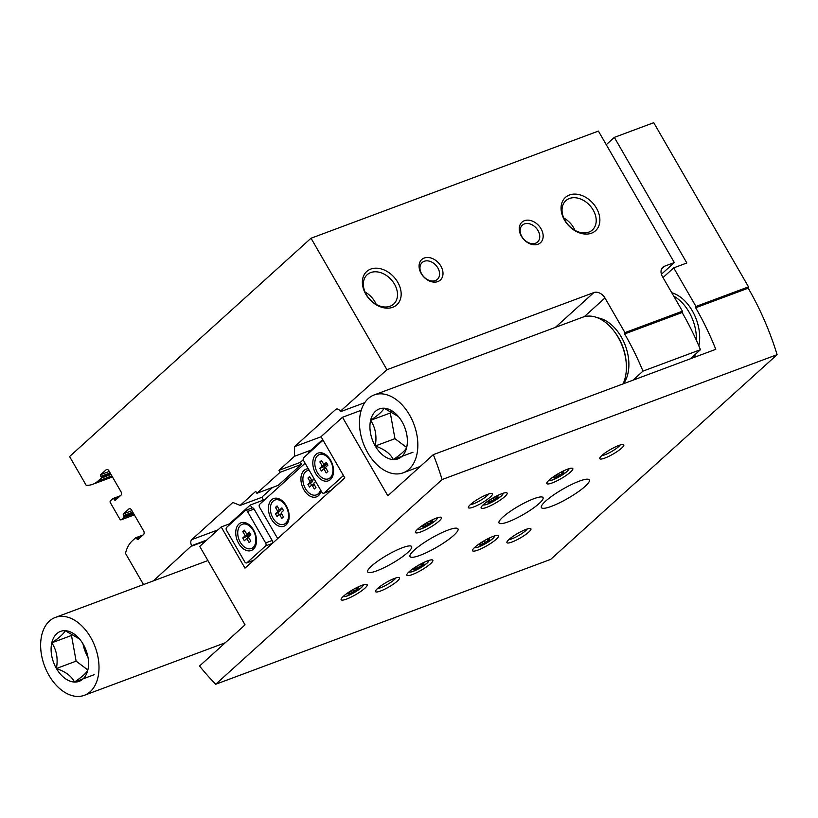 <?xml version="1.0" encoding="UTF-8"?>
<svg xmlns="http://www.w3.org/2000/svg" width="818" height="818" viewBox="0 0 818 818"><rect width="100%" height="100%" fill="white"/><g stroke="black" fill="none" stroke-linecap="round" stroke-linejoin="round"><path stroke-width="1.23" d="M143.498 584.563L125.491 553.377A36.933 24.039 69.6 0 1 132.342 540.78L135.594 537.835A0.92 0.603 69.6 0 1 136.514 538.203L136.851 538.786A1.38 0.9 69.6 0 0 138.232 539.338L143.569 534.512A2.771 1.8 69.6 0 0 143.6 530.892L131.596 510.095A2.771 1.8 69.6 0 0 129.234 508.755A2.771 1.8 69.6 0 0 128.835 509L123.498 513.827A1.38 0.9 69.6 0 0 123.487 515.637L123.825 516.219A0.92 0.603 69.6 0 1 123.815 517.426L121.258 519.737A1.38 0.9 69.6 0 1 119.878 519.185L110.369 502.702A1.38 0.9 69.6 0 1 110.379 500.892L112.935 498.581A0.92 0.603 69.6 0 1 113.855 498.949L114.193 499.542A1.38 0.9 69.6 0 0 115.573 500.084L120.911 495.258A2.771 1.8 69.6 0 0 120.941 491.649L108.927 470.841A2.771 1.8 69.6 0 0 106.565 469.501A2.771 1.8 69.6 0 0 106.176 469.747L100.839 474.573A1.38 0.9 69.6 0 0 100.818 476.383L101.166 476.966A0.92 0.603 69.6 0 1 101.146 478.172L97.904 481.117A36.933 24.039 69.6 0 1 92.669 484.317A36.933 24.039 69.6 0 1 86.187 485.299L69.581 456.536L311.024 238.232L598.398 131.084L674.318 262.578L664.461 266.249A9.233 6.789 47.9 0 0 662.805 267.251A9.233 6.789 47.9 0 0 662.427 276.556L682.437 311.198L682.13 312.507L624.655 333.938L624.952 332.629L604.952 297.977A9.233 6.789 47.9 0 0 593.848 292.578L386.934 369.726L340.278 411.311A4.611 3.006 69.6 0 0 336.341 409.082A4.611 3.006 69.6 0 0 335.697 409.481L294.603 446.638L294.511 456.28L310.973 450.145M661.414 274.245L674.318 262.578M263.733 500.626L262.445 498.407L262.466 496.598L272.599 487.436M294.511 456.28L278.958 470.34L280.093 472.303L256.872 493.295L278.222 485.34L301.443 464.348L300.308 462.385L303.284 459.696M278.958 470.34L300.308 462.385M280.093 472.303L301.443 464.348M256.872 493.295L255.737 491.332L240.185 505.401L262.455 497.099M240.185 505.401L232.844 502.477L191.76 539.635A4.611 3.006 69.6 0 0 191.698 545.657L153.416 580.872M311.024 238.232L386.934 369.726M191.923 546.046L205.799 540.872M421.178 273.478A13.845 10.184 47.9 0 0 441.843 278.171A13.845 10.184 47.9 0 0 430.074 257.772A13.845 10.184 47.9 0 0 421.178 273.478M521.352 236.136A13.845 10.184 47.9 0 0 542.017 240.819A13.845 10.184 47.9 0 0 530.238 220.431A13.845 10.184 47.9 0 0 521.352 236.136M365.789 294.132A22.454 16.503 47.9 0 0 399.296 301.73A22.454 16.503 47.9 0 0 380.206 268.662A22.454 16.503 47.9 0 0 365.789 294.132M564.492 220.052A22.454 16.503 47.9 0 0 597.999 227.649A22.454 16.503 47.9 0 0 578.909 194.582A22.454 16.503 47.9 0 0 564.492 220.052M624.952 332.629L682.437 311.198M624.655 333.938A212.363 138.201 69.6 0 1 642.979 371.127L700.464 349.695A212.363 138.201 -110.4 0 0 682.13 312.507M690.412 358.785L700.464 349.695M632.938 380.217L642.979 371.127M340.503 411.699L364.736 402.671M294.603 446.638L321.075 436.771M278.437 537.927A2.311 1.503 69.6 0 1 276.617 536.772L259.613 507.334A2.311 1.503 69.6 0 1 259.643 504.317L305.114 463.203M286.228 505.677A14.775 9.611 69.6 0 1 289.173 516.649A14.775 9.611 69.6 0 1 276.903 525.115A14.775 9.611 69.6 0 1 269.03 504.021A14.775 9.611 69.6 0 1 283.856 502.385A14.775 9.611 69.6 0 1 286.228 505.677M321.167 491.015A14.775 9.611 69.6 0 1 303.867 489.726A14.775 9.611 69.6 0 1 308.325 468.765M320.912 490.565A12.924 8.415 69.6 0 1 317.128 494.624A12.924 8.415 69.6 0 1 316.791 494.737M307.772 470.534A12.924 8.415 69.6 0 1 308.1 470.401A12.924 8.415 69.6 0 1 309.112 470.135M320.544 489.931A12.924 8.415 69.6 0 1 316.474 494.87A12.924 8.415 69.6 0 1 304.071 485.698A12.924 8.415 69.6 0 1 307.435 470.647A12.924 8.415 69.6 0 1 309.214 470.299M315.666 481.495L314.143 482.876A1.155 0.746 -110.4 0 0 314.122 484.379L315.942 487.518L314.316 488.99L312.496 485.851A1.155 0.746 -110.4 0 0 311.351 485.391L309.501 487.078L307.916 484.328L309.766 482.651A1.155 0.746 -110.4 0 0 309.787 481.137L307.967 477.998L309.593 476.536L311.402 479.675A1.155 0.746 -110.4 0 0 312.558 480.125L314.081 478.745M289.173 516.117A12.924 8.415 69.6 0 1 284.623 524.021A12.924 8.415 69.6 0 1 284.296 524.134M275.267 499.931A12.924 8.415 69.6 0 1 275.594 499.798A12.924 8.415 69.6 0 1 284.204 502.784M285.952 506.27A12.924 8.415 69.6 0 1 283.969 524.266A12.924 8.415 69.6 0 1 271.566 515.084A12.924 8.415 69.6 0 1 274.94 500.033A12.924 8.415 69.6 0 1 285.952 506.27M280.053 509.512L281.913 507.835L283.498 510.585L281.637 512.262A1.155 0.746 -110.4 0 0 281.627 513.765L283.437 516.915L281.811 518.377L280.001 515.238A1.155 0.746 -110.4 0 0 278.856 514.788L276.995 516.465L275.41 513.714L277.261 512.037A1.155 0.746 -110.4 0 0 277.282 510.534L275.472 507.385L277.087 505.923L278.907 509.062A1.155 0.746 -110.4 0 0 280.053 509.512L282.374 508.653A1.155 0.746 69.6 0 1 282.322 508.673M311.638 485.248L310.533 483.346L307.916 484.328M310.533 483.346L312.394 481.669L309.766 482.651M312.435 480.207A1.155 0.746 69.6 0 1 312.394 481.669M310.002 477.242L307.967 477.998M311.709 485.268L313.979 484.42A1.155 0.746 69.6 0 1 314.102 484.338L311.515 485.299M279.132 514.634L278.038 512.733L275.41 513.714M278.038 512.733L279.889 511.056L277.261 512.037M282.394 508.684L279.889 509.614A1.155 0.746 69.6 0 1 279.889 511.056M277.506 506.628L275.472 507.385M279.204 514.655L281.484 513.806A1.155 0.746 69.6 0 1 281.596 513.724L279.02 514.686M574.952 230.339A19.775 14.53 47.9 0 0 563.745 217.956M565.054 220.553A19.775 14.53 47.9 0 0 592.385 229.981A19.775 14.53 47.9 0 0 589.901 205.563A19.775 14.53 47.9 0 0 565.862 200.645A19.775 14.53 47.9 0 0 565.054 220.553M376.239 304.419A19.775 14.53 47.9 0 0 365.043 292.036M366.352 294.633A19.775 14.53 47.9 0 0 393.683 304.061A19.775 14.53 47.9 0 0 391.198 279.644A19.775 14.53 47.9 0 0 367.159 274.725A19.775 14.53 47.9 0 0 366.352 294.633M521.874 236.607A11.35 8.344 47.9 0 0 537.559 242.016A11.35 8.344 47.9 0 0 536.138 227.997A11.35 8.344 47.9 0 0 522.334 225.175A11.35 8.344 47.9 0 0 521.874 236.607M421.699 273.958A11.35 8.344 47.9 0 0 437.385 279.367A11.35 8.344 47.9 0 0 435.963 265.349A11.35 8.344 47.9 0 0 422.16 262.527A11.35 8.344 47.9 0 0 421.699 273.958M246.832 534.297L249.265 532.089L250.85 534.839L248.416 537.037L250.789 541.158L249.163 542.631L246.791 538.51L244.347 540.718L242.762 537.968L245.206 535.759L242.823 531.639L244.449 530.176L246.832 534.297L249.879 533.152M253.304 530.524A12.924 8.415 69.6 0 1 251.32 548.51A12.924 8.415 69.6 0 1 238.928 539.338A12.924 8.415 69.6 0 1 242.292 524.287A12.924 8.415 69.6 0 1 253.304 530.524M323.908 464.604L326.341 462.395L327.926 465.145L325.492 467.354L327.865 471.475L326.239 472.937L323.867 468.816L321.423 471.025L319.838 468.274L322.282 466.076L319.899 461.945L321.525 460.483L323.908 464.604L326.955 463.469M330.38 460.831A12.924 8.415 69.6 0 1 328.396 478.827A12.924 8.415 69.6 0 1 316.004 469.644A12.924 8.415 69.6 0 1 319.368 454.603A12.924 8.415 69.6 0 1 330.38 460.831M251.77 508.152A2.311 1.503 69.6 0 1 252.026 507.978A2.311 1.503 69.6 0 1 252.097 507.947A2.311 1.503 69.6 0 1 254.061 509.062L272.189 540.463A2.311 1.503 69.6 0 1 272.374 543.234L272.445 543.346M229.786 524.543L229.408 523.888L250.298 505.003L252.026 507.978M251.545 562.242L251.014 561.312M272.374 543.234A2.311 1.503 69.6 0 1 272.169 543.479L253.59 560.269A2.311 1.503 69.6 0 1 253.263 560.473A2.311 1.503 69.6 0 1 252.885 560.534M308.713 453.172L308.345 452.518L322.681 439.552M344.777 477.824L330.666 490.585A2.311 1.503 69.6 0 1 330.411 490.749A2.311 1.503 69.6 0 1 330.339 490.78A2.311 1.503 69.6 0 1 329.961 490.841M229.408 523.888L221.197 526.956L244.991 568.162L344.818 477.906L321.024 436.689L342.497 417.272L361.198 410.299M221.197 526.956L199.725 546.373L245.042 624.87L199.541 666.016A212.363 138.201 69.6 0 0 215.696 684.267L442.098 479.553A212.363 138.201 69.6 0 0 433.325 454.634L387.824 495.78L342.497 417.272M663.009 277.558L673.705 267.885L686.844 262.987L614.328 137.383L653.735 122.69L748.521 286.862L748.225 288.171A212.363 138.201 69.6 0 1 777.1 354.664L550.698 559.369L215.696 684.267M748.521 286.862L695.975 306.453L673.705 267.885M695.975 306.453L695.668 307.762L748.225 288.171M433.325 454.634L715.781 349.327A212.363 138.201 -110.4 0 0 695.668 307.762M442.098 479.553L777.1 354.664M263.427 500.105L250.298 505.003M614.328 137.383L606.25 144.684M474.859 547.232A15 2.853 -30 0 1 488.796 538.285A15 2.853 -30 0 1 498.52 535.749A15 2.853 -30 0 1 486.955 545.718A15 2.853 -30 0 1 472.538 550.759A15 2.853 -30 0 1 474.859 547.232M409.164 571.721A15 2.853 -30 0 1 423.111 562.774A15 2.853 -30 0 1 432.834 560.238A15 2.853 -30 0 1 421.27 570.218A15 2.853 -30 0 1 406.853 575.248A15 2.853 -30 0 1 409.164 571.721M343.478 596.21A15 2.853 -30 0 1 357.425 587.263A15 2.853 -30 0 1 367.149 584.727A15 2.853 -30 0 1 355.585 594.706A15 2.853 -30 0 1 341.157 599.737A15 2.853 -30 0 1 343.478 596.21M483.458 504.553A15 2.853 -30 0 1 497.405 495.606A15 2.853 -30 0 1 507.129 493.07A15 2.853 -30 0 1 495.555 503.039A15 2.853 -30 0 1 481.137 508.07A15 2.853 -30 0 1 483.458 504.553M417.773 529.041A15 2.853 -30 0 1 431.72 520.095A15 2.853 -30 0 1 441.434 517.559A15 2.853 -30 0 1 429.869 527.528A15 2.853 -30 0 1 415.452 532.559A15 2.853 -30 0 1 417.773 529.041M549.144 480.064A15 2.853 -30 0 1 563.091 471.117A15 2.853 -30 0 1 572.815 468.581A15 2.853 -30 0 1 561.24 478.55A15 2.853 -30 0 1 546.823 483.581A15 2.853 -30 0 1 549.144 480.064M371.597 565.995A25.389 4.826 -30 0 1 395.196 550.851A25.389 4.826 -30 0 1 411.648 546.567A25.389 4.826 -30 0 1 392.067 563.438A25.389 4.826 -30 0 1 367.671 571.956A25.389 4.826 -30 0 1 371.597 565.995M502.968 517.017A25.389 4.826 -30 0 1 526.567 501.874A25.389 4.826 -30 0 1 543.019 497.579A25.389 4.826 -30 0 1 523.448 514.461A25.389 4.826 -30 0 1 499.041 522.978A25.389 4.826 -30 0 1 502.968 517.017M414.286 550.074A27.7 5.266 -30 0 1 440.033 533.551A27.7 5.266 -30 0 1 457.988 528.878A27.7 5.266 -30 0 1 436.628 547.293A27.7 5.266 -30 0 1 410.012 556.577A27.7 5.266 -30 0 1 414.286 550.074M545.667 501.097A27.7 5.266 -30 0 1 571.414 484.573A27.7 5.266 -30 0 1 589.359 479.9A27.7 5.266 -30 0 1 567.999 498.305A27.7 5.266 -30 0 1 541.383 507.6A27.7 5.266 -30 0 1 545.667 501.097M509.082 539.41A13.845 2.628 -30 0 1 520.81 531.72A13.845 2.628 -30 0 1 530.453 528.5A13.845 2.628 -30 0 1 520.258 538.009A13.845 2.628 -30 0 1 506.915 542.089A13.845 2.628 -30 0 1 509.082 539.41M377.711 588.387A13.845 2.628 -30 0 1 389.429 580.698A13.845 2.628 -30 0 1 399.082 577.477A13.845 2.628 -30 0 1 388.877 586.987A13.845 2.628 -30 0 1 375.544 591.066A13.845 2.628 -30 0 1 377.711 588.387M470.575 504.42A13.845 2.628 -30 0 1 482.293 496.731A13.845 2.628 -30 0 1 491.935 493.51A13.845 2.628 -30 0 1 481.741 503.029A13.845 2.628 -30 0 1 468.407 507.099A13.845 2.628 -30 0 1 470.575 504.42M601.946 455.442A13.845 2.628 -30 0 1 613.674 447.753A13.845 2.628 -30 0 1 623.316 444.532A13.845 2.628 -30 0 1 613.122 454.051A13.845 2.628 -30 0 1 599.778 458.121A13.845 2.628 -30 0 1 601.946 455.442M693.081 357.793A36.933 24.039 -110.4 0 0 695.944 353.785M698.838 345.861A36.933 24.039 -110.4 0 0 671.783 292.752M247.026 562.723A2.311 1.503 69.6 0 1 246.699 562.917A2.311 1.503 69.6 0 1 244.725 561.813L226.596 530.412A2.311 1.503 69.6 0 1 226.627 527.395L245.196 510.606A2.311 1.503 69.6 0 1 245.523 510.401A2.311 1.503 69.6 0 1 247.496 511.516L265.625 542.917A2.311 1.503 69.6 0 1 265.594 545.923L247.026 562.723L253.59 560.269M253.539 529.941A14.775 9.611 69.6 0 1 256.494 540.913A14.775 9.611 69.6 0 1 244.214 549.389A14.775 9.611 69.6 0 1 236.351 528.285A14.775 9.611 69.6 0 1 251.177 526.649A14.775 9.611 69.6 0 1 253.539 529.941M343.161 475.023A2.311 1.503 69.6 0 1 342.67 476.24L324.102 493.029A2.311 1.503 69.6 0 1 323.775 493.234A2.311 1.503 69.6 0 1 321.801 492.119L303.672 460.718A2.311 1.503 69.6 0 1 303.703 457.702L322.272 440.912A2.311 1.503 69.6 0 1 322.599 440.708A2.311 1.503 69.6 0 1 323.345 440.718M330.615 460.248A14.775 9.611 69.6 0 1 333.57 471.219A14.775 9.611 69.6 0 1 321.29 479.696A14.775 9.611 69.6 0 1 313.427 458.591A14.775 9.611 69.6 0 1 328.253 456.965A14.775 9.611 69.6 0 1 330.615 460.248M333.57 470.687A12.924 8.415 69.6 0 1 329.02 478.591A12.924 8.415 69.6 0 1 328.703 478.694M319.685 454.491A12.924 8.415 69.6 0 1 319.981 454.368A12.924 8.415 69.6 0 1 328.601 457.364M256.494 540.381A12.924 8.415 69.6 0 1 251.944 548.285A12.924 8.415 69.6 0 1 251.627 548.387M242.609 524.185A12.924 8.415 69.6 0 1 242.905 524.062A12.924 8.415 69.6 0 1 251.525 527.058M325.901 468.06L323.867 468.816M325.043 468.377L324.071 466.7L319.838 468.274M324.071 466.7L326.505 464.491L322.282 466.076M326.505 464.491L326.096 463.786M321.934 461.188L319.899 461.945M248.825 537.753L246.791 538.51M247.966 538.07L246.995 536.393L242.762 537.968M246.995 536.393L249.429 534.185L245.206 535.759M249.429 534.185L249.02 533.479M244.858 530.882L242.823 531.639M620.146 444.992A11.35 2.157 -30 0 1 611.649 451.505A11.35 2.157 -30 0 1 601.762 455.606M488.775 493.97A11.35 2.157 -30 0 1 480.278 500.493A11.35 2.157 -30 0 1 470.391 504.594M395.912 577.937A11.35 2.157 -30 0 1 387.415 584.451A11.35 2.157 -30 0 1 377.527 588.551M527.283 528.96A11.35 2.157 -30 0 1 518.786 535.473A11.35 2.157 -30 0 1 508.898 539.573M556.485 474.961L557.385 476.516L553.704 477.876L554.87 476.546L554.113 476.526L558.203 473.714M563.49 471.27L560.402 472.487M563.694 471.628L562.958 472.477L563.714 472.497L557.385 476.516M425.115 523.939L426.014 525.493L422.323 526.853L423.499 525.524L422.742 525.504L426.832 522.692M429.061 521.485L432.753 520.125L431.577 521.455L432.333 521.475L426.014 525.493M490.8 499.45L491.7 501.005L488.019 502.364L489.184 501.035L488.428 501.015L492.518 498.203M494.757 496.996L498.438 495.636L497.272 496.966L498.019 496.986L491.7 501.005M350.83 591.117L351.72 592.661L348.039 594.032L349.204 592.692L348.448 592.682L352.548 589.87M354.777 588.663L358.458 587.293L357.292 588.633L358.049 588.643L351.72 592.661M416.515 566.629L417.405 568.173L413.724 569.543L414.89 568.203L414.133 568.193L418.233 565.381M420.462 564.164L424.143 562.804L422.978 564.144L423.734 564.154L417.405 568.173M482.201 542.14L483.09 543.684L479.409 545.054L480.575 543.714L479.829 543.704L483.919 540.892M489.195 538.438L486.117 539.655M489.409 538.806L488.663 539.655L489.42 539.665L483.09 543.684M696.374 340.278A36.933 24.039 -110.4 0 0 673.756 296.167M56.411 668.5A26.657 17.342 69.6 0 1 51.79 642.815C56.626 650.065 58.17 658.623 56.411 668.5C65.675 671.742 71.687 676.271 74.448 682.059A26.657 17.342 69.6 0 1 56.411 668.5L76.125 661.149L87.843 669.962A26.657 17.342 69.6 0 1 74.448 682.059C82.219 676.793 86.688 672.754 87.853 669.942A26.657 17.342 69.6 0 0 88.548 664.052A26.657 17.342 69.6 0 0 83.221 644.257A26.657 17.342 69.6 0 0 78.947 638.316A26.657 17.342 69.6 0 0 65.184 630.688C64.029 633.49 59.561 637.539 51.79 642.815A26.657 17.342 69.6 0 1 65.184 630.688L79.571 639.032M48.927 675.269A41.544 27.035 69.6 0 1 55.307 617.447A41.544 27.035 69.6 0 1 95.154 646.936A41.544 27.035 69.6 0 1 84.336 695.31A41.544 27.035 69.6 0 1 48.927 675.269M72.966 634.124L71.493 635.463L76.125 661.149M71.493 635.463L51.79 642.815M94.152 674.717L74.448 682.059M82.976 643.827A29.08 18.926 -110.4 0 0 87.976 657.253M375.247 446.004A26.657 17.342 69.6 0 1 370.615 420.319C375.452 427.579 376.996 436.137 375.247 446.004C384.511 449.256 390.523 453.775 393.284 459.573A26.657 17.342 69.6 0 1 375.247 446.004L394.951 438.663L406.669 447.477M406.679 447.456A26.657 17.342 69.6 0 1 393.284 459.573C401.045 454.307 405.513 450.268 406.679 447.456A26.657 17.342 69.6 0 0 407.374 441.556A26.657 17.342 69.6 0 0 402.057 421.771A26.657 17.342 69.6 0 0 397.783 415.83A26.657 17.342 69.6 0 0 384.02 408.202C382.865 411.004 378.397 415.043 370.615 420.319A26.657 17.342 69.6 0 1 384.02 408.202L398.407 416.546M367.752 452.783A41.544 27.035 69.6 0 1 374.133 394.961A41.544 27.035 69.6 0 1 413.99 424.44A41.544 27.035 69.6 0 1 403.162 472.814A41.544 27.035 69.6 0 1 367.752 452.783M374.133 394.961L582.692 317.2A41.544 27.035 69.6 0 1 617.467 336.178A41.544 27.035 69.6 0 1 623.06 383.898M391.802 411.638L390.319 412.978L394.951 438.663M597.569 317.803A38.088 24.785 69.6 0 1 624.993 344.685A38.088 24.785 69.6 0 1 623.469 383.744M390.319 412.978L370.615 420.319M412.988 452.231L393.284 459.573M191.698 545.657L206.698 540.064M335.697 409.481L337.098 408.959M191.76 539.635L217.997 529.849M135.88 537.733L142.905 535.115M136.514 538.203L141.575 536.311M136.851 538.786L140.226 537.528M128.835 509L129.684 508.684M123.498 513.827L131.933 510.677M123.487 515.637L132.792 512.16M123.825 516.219L133.129 512.753M123.815 517.426L133.702 513.745M121.258 519.737L134.346 514.859L121.064 519.859M113.221 498.479L120.246 495.861M113.855 498.949L118.907 497.068M114.193 499.542L117.567 498.285M106.176 469.747L107.025 469.43M100.839 474.573L109.275 471.434M100.818 476.383L110.123 472.916M101.166 476.966L110.471 473.499M101.146 478.172L111.033 474.491M97.904 481.117L111.862 475.912M555.34 327.404L593.848 292.578M584.246 316.709L604.952 297.977M661.639 268.805L664.461 266.249M312.159 480.258L309.787 481.137M314.47 479.409L312.558 480.125M314.541 485.094L312.496 485.851M279.654 509.645L277.282 510.534M282.036 514.481L280.001 515.238M247.496 511.516L254.061 509.062M265.625 542.917L272.189 540.463M265.594 545.923L272.169 543.479M342.67 476.24L343.642 475.871M324.102 493.029L330.666 490.585M568.674 468.806A11.309 2.147 -30 0 1 559.982 476.373A11.309 2.147 -30 0 1 549.093 480.115M437.303 517.784A11.309 2.147 -30 0 1 428.612 525.35A11.309 2.147 -30 0 1 417.712 529.093M502.988 493.295A11.309 2.147 -30 0 1 494.297 500.861A11.309 2.147 -30 0 1 483.407 504.604M363.008 584.952A11.309 2.147 -30 0 1 354.327 592.529A11.309 2.147 -30 0 1 343.427 596.261M428.693 560.463A11.309 2.147 -30 0 1 420.012 568.04A11.309 2.147 -30 0 1 409.112 571.772M494.379 535.974A11.309 2.147 -30 0 1 485.698 543.541A11.309 2.147 -30 0 1 474.798 547.283M554.737 476.853L555.044 477.385M561.414 472.334L562.17 473.632M558.51 473.54L559.563 475.36M480.442 544.031L480.749 544.563M487.129 539.502L487.876 540.8M484.225 540.708L485.279 542.538M414.757 568.52L415.063 569.052M421.444 563.991L422.19 565.289M418.54 565.207L419.593 567.027M349.071 593.009L349.378 593.541M355.758 588.479L356.505 589.788M352.855 589.696L353.908 591.516M489.052 501.342L489.358 501.874M495.728 496.823L496.485 498.121M492.825 498.029L493.878 499.849M423.366 525.831L423.673 526.363M430.043 521.311L430.8 522.61M427.139 522.518L428.192 524.348M615.156 332.64A38.088 24.785 69.6 0 1 626.148 362.139M135.727 537.753L142.966 535.054M113.068 498.51L120.297 495.81M92.669 484.317L112.455 476.945M316.474 494.87L317.128 494.624M307.435 470.647L308.1 470.401M283.969 524.266L284.623 524.021M274.94 500.033L275.594 499.798M314.49 479.45L312.394 480.227M246.699 562.917L253.263 560.473M245.523 510.401L252.097 507.947M322.599 440.708L323.212 440.483M323.775 493.234L330.339 490.78M328.396 478.827L329.02 478.591M319.368 454.603L319.981 454.368M251.32 548.51L251.944 548.285M242.292 524.287L242.905 524.062M569.359 468.602L566.946 471.597L560.207 476.281L552.17 480.074L548.561 480.606M437.988 517.579L435.575 520.575L428.826 525.258L420.8 529.052L417.19 529.583M503.673 493.09L501.26 496.086L494.522 500.769L486.485 504.563L482.876 505.095M363.693 584.747L361.28 587.743L354.542 592.426L346.505 596.23L342.906 596.751M429.378 560.258L426.965 563.254L420.227 567.937L412.19 571.741L408.591 572.263M495.074 535.77L492.651 538.765L485.912 543.449L477.876 547.252L474.276 547.774M554.573 476.025L554.87 476.546M562.549 471.771L562.958 472.477M480.278 543.193L480.575 543.714M488.254 538.95L488.663 539.655M414.593 567.682L414.89 568.203M422.569 563.438L422.978 564.144M348.908 592.171L349.204 592.692M356.883 587.927L357.292 588.633M488.878 500.514L489.184 501.035M496.863 496.26L497.272 496.966M423.192 525.003L423.499 525.524M431.168 520.749L431.577 521.455M84.336 695.31L225.247 642.774M55.307 617.447L207.915 560.555M403.162 472.814L420.258 466.444"/></g></svg>
